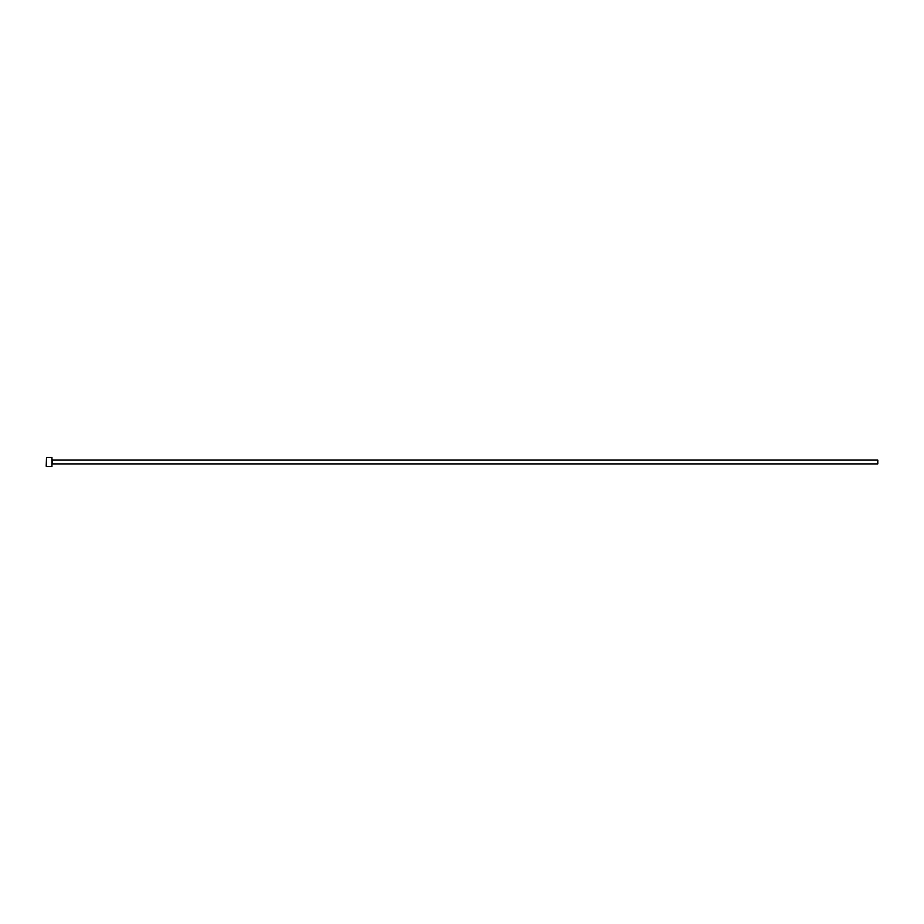<?xml version="1.0" encoding="UTF-8"?>
<svg xmlns="http://www.w3.org/2000/svg" width="924" height="924" viewBox="0 0 924 924"><rect width="100%" height="100%" fill="white"/><g stroke="black" fill="none" stroke-linecap="round" stroke-linejoin="round"><path stroke-width="1.39" d="M50.82 466.389L47.701 466.493M51.94 457.461L51.94 466.539L51.94 457.461L46.5 457.461L46.2 466.239L46.5 457.461M52.703 460.106L877.8 460.106L877.8 463.894L52.703 463.894L52.252 459.655M47.193 466.528L49.376 466.528M51.94 466.539L51.178 466.539M50.774 466.539L46.5 466.539"/></g></svg>
